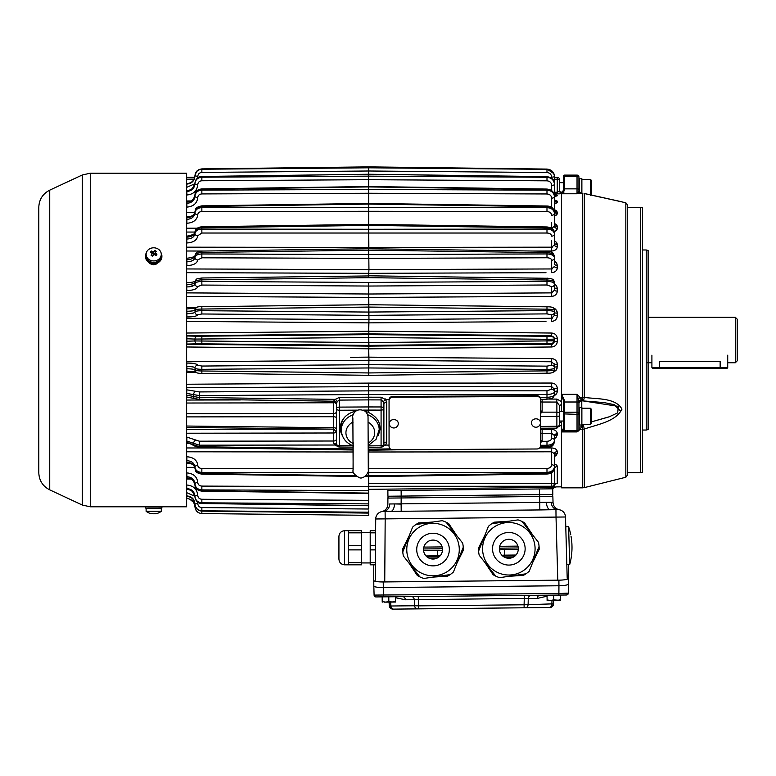 <?xml version="1.0" encoding="UTF-8"?>
<svg xmlns="http://www.w3.org/2000/svg" width="776" height="776" viewBox="0 0 776 776"><rect width="100%" height="100%" fill="white"/><g stroke="black" fill="none" stroke-linecap="round" stroke-linejoin="round"><path stroke-width="1.16" d="M735.308 317.268L737.2 319.159L737.2 360.859L735.308 362.761L735.308 317.268L648.115 317.268M735.308 362.761L727.723 362.761M651.908 362.761L647.165 362.761M727.723 367.688L726.966 368.445L652.664 368.445L651.908 367.688L659.484 367.688L659.484 361.451C649.706 362.877 649.706 362.877 659.484 361.451L720.138 361.451C729.925 362.877 729.925 362.877 720.138 361.451L720.138 367.688L727.723 367.688L727.723 355.175M153.958 251.308L156.063 251.181A3.405 2.949 180 0 1 156.325 251.434A12.28 3.434 120.3 0 0 155.345 252.53L155.462 252.753A12.241 4.947 40 0 1 155.559 252.821A12.241 3.249 118.4 0 0 155.491 252.908L155.481 255.304M401.124 490.413L552.755 488.822L552.813 494.506L539.543 494.651L387.922 496.233L387.864 490.548L401.124 490.413L401.182 496.097M550.95 494.525A1.891 1.891 0 0 1 552.861 496.368L401.173 497.959L401.124 504.08L394.441 503.925L546.45 502.334L539.766 502.625L539.844 509.939L557.837 509.619A7.585 7.585 0 0 1 565.5 516.991L567.207 578.198M401.153 496.097L401.173 497.959L387.903 498.095A1.891 1.891 0 0 1 389.785 496.213M382.131 511.529L385.1 511.433L385.177 518.882L375.71 518.979A7.585 7.585 0 0 1 383.208 511.452A7.585 6.547 -90.6 0 0 389.678 503.983L394.441 503.925A7.585 3.822 -90.6 0 1 390.697 511.374L539.844 509.939M381.782 511.597L381.782 511.597A7.585 7.585 0 0 0 387.864 504.216L387.903 498.095M541.318 509.919L549.883 509.706M553.036 502.489L551.222 502.285L553.036 502.489L552.861 496.368L553.036 502.489A7.585 7.585 0 0 0 559.263 509.735L557.837 509.619A7.585 6.547 89.4 0 1 551.222 502.285L546.45 502.334A7.585 3.822 -90.6 0 0 550.349 509.696M385.1 511.433L390.697 511.374L385.1 511.433M570.777 534.839A64.631 64.631 0 0 0 568.614 526.749L569.671 564.647L566.829 564.724L565.5 516.991A7.585 7.585 0 0 0 557.837 509.619M565.5 516.991L556.023 517.088L555.946 509.638M375.283 580.205L375.71 518.979M375.506 547.778C375.623 530.736 375.623 530.736 375.506 547.778L375.506 545.664L370.2 545.664L370.2 564.831L375.39 564.831M398.292 423.444A4.501 3.899 178.8 0 0 398.292 423.376A4.501 3.899 178.8 0 0 393.791 419.574A4.501 3.899 178.8 0 0 389.29 423.56A4.501 4.501 0 0 0 393.888 427.974A4.501 4.501 0 0 0 398.292 423.376M540.445 422.707A4.501 3.899 178.8 0 0 540.445 422.629A4.501 3.899 178.8 0 0 535.944 418.827A4.501 3.899 178.8 0 0 531.444 422.823A4.501 4.501 0 0 0 536.032 427.227A4.501 4.501 0 0 0 540.445 422.629M540.678 445.686L540.678 399.718A3.793 3.279 178.8 0 0 540.678 399.659A3.793 3.279 178.8 0 0 536.885 396.458L392.84 397.215A3.793 3.279 178.8 0 0 389.057 400.513L389.057 446.472A3.793 3.279 178.8 0 0 389.057 446.54A3.793 3.279 178.8 0 0 392.84 449.74L536.885 448.984A3.793 3.279 178.8 0 0 540.678 445.686M389.057 446.472L389.038 445.715A3.793 3.279 178.8 0 0 389.038 445.773A3.793 3.279 178.8 0 0 389.057 446.016M540.678 399.601L540.659 398.961A3.793 3.279 178.8 0 0 540.659 398.903A3.793 3.279 178.8 0 0 536.876 395.702L392.831 396.449A3.793 3.279 178.8 0 0 389.038 399.756L389.057 400.513M652.664 368.445L659.484 368.445L659.484 367.688L720.138 367.688L720.138 368.445M156.267 255.071A12.28 3.434 59.7 0 1 156.325 255.168A3.405 2.949 180 0 1 155.889 255.546A2.221 1.921 -0 0 0 155.889 255.537L156.946 254.179A3.405 2.949 180 0 1 155.85 255.576A12.28 5.093 -142.1 0 0 154.385 254.547L154.133 254.654A12.241 3.599 122.2 0 0 154.055 254.741A12.241 5.189 -144.2 0 0 153.949 254.683L153.667 254.673A12.28 3.434 -59.7 0 0 152.678 256.109A3.405 2.949 180 0 1 151.068 255.168A3.405 2.949 180 0 0 151.543 255.576A12.28 5.093 142.1 0 1 151.669 255.488M153.008 251.812L153.396 253.374A2.221 1.921 180 0 0 153.008 253.451M154.802 253.606L155.85 251.017M155.268 251.279A12.28 5.093 -37.9 0 0 154.385 251.696L154.133 251.599A12.241 3.599 57.8 0 0 154.055 251.521A12.241 5.189 -35.8 0 0 153.949 251.57L153.667 251.579M151.369 254.703L151.912 255.411L151.126 255.071M157.935 511.306L146.111 511.306A12.319 12.319 0 0 0 151.912 513.78A12.28 10.175 -90 0 1 150.447 513.431L151.543 513.431A12.28 10.175 90 0 0 153.008 513.78L153.26 513.78A12.241 7.197 -90 0 0 153.338 513.77A12.241 10.379 90 0 0 153.444 513.78L153.726 513.78A12.28 6.877 -90 0 0 154.715 513.431L156.325 513.431A12.28 6.877 90 0 1 155.345 513.78L155.462 513.78A12.241 9.904 90 0 0 155.559 513.77A12.241 6.489 90 0 1 155.491 513.78L155.481 513.78A12.319 12.319 0 0 0 161.282 511.306L157.935 511.306M161.282 511.306L161.282 508.416L146.111 508.416L146.111 511.306M156.325 513.431L155.85 513.431A12.28 10.175 -90 0 1 154.385 513.78L154.133 513.78A12.241 7.197 90 0 1 154.055 513.77A12.241 10.379 -90 0 1 153.949 513.78L153.667 513.78M151.068 513.431A12.28 6.877 -90 0 0 152.047 513.78L151.941 513.78A12.241 9.904 -90 0 1 151.834 513.77A12.241 6.489 -90 0 0 151.902 513.78M158.682 506.806L186.638 506.806L186.638 173.213L90.268 173.213L90.268 506.806L145.5 506.806L145.5 508.037L161.893 508.037L161.893 506.709L145.5 506.709M49.742 190.149L49.742 489.869C42.767 486.261 39.12 480.538 38.8 472.691L38.8 207.328C39.12 199.49 42.767 193.757 49.742 190.149L82.266 174.988L82.266 505.03L90.268 506.806M38.8 271.348L38.8 268.244M38.8 462.409L38.8 461.759M38.8 439.167L38.8 417.178M38.8 219.162L38.8 217.61M158.634 260.785L158.314 261.861M157.703 262.851L156.238 264.082L153.473 264.791L150.224 263.772L148.944 262.443M148.478 261.473L148.264 260.387M148.264 506.747L158.682 506.747M158.682 506.757L148.264 506.757M151.912 255.362L152.047 255.983M151.504 255.003A2.221 1.921 180 0 1 152.591 253.606L153.008 253.965L153.26 251.599A12.241 3.599 -57.8 0 1 153.338 251.521A12.241 5.189 35.8 0 1 153.444 251.57L153.726 251.579A12.28 3.434 -59.7 0 1 154.715 250.483A3.405 2.949 180 0 1 156.325 251.434M155.481 254.13A2.221 1.921 -0 0 0 154.007 253.374L153.008 253.965M155.559 255.042L155.617 254.315M151.068 255.168A12.28 3.434 -59.7 0 1 152.047 253.723L151.941 253.5A12.241 4.947 -140 0 0 151.834 253.442A12.241 3.249 -61.6 0 1 151.902 253.345L151.912 253.102A12.28 5.093 -142.1 0 0 150.447 252.423A3.405 2.949 180 0 1 151.543 251.017L152.591 253.606M151.543 251.017A12.28 5.093 37.9 0 1 153.008 251.696M155.481 253.151A12.28 5.093 37.9 0 1 156.946 254.179M157.935 248.921A7.585 6.567 -0 0 0 146.46 252.404A7.585 6.567 -0 0 0 146.111 254.363A7.585 6.567 -0 0 0 153.696 260.93A7.585 6.567 -0 0 0 161.282 254.363A7.585 6.567 -0 0 0 157.935 248.921M146.111 254.363L146.111 255.808A7.585 6.567 -0 0 0 153.696 262.375A7.585 6.567 -0 0 0 161.282 255.808L161.282 254.363M146.131 253.927A8.196 7.1 0 0 0 145.5 256.662A8.196 7.1 0 0 0 153.696 263.762A8.196 7.1 0 0 0 161.893 256.662A8.196 7.1 0 0 0 161.262 253.927M161.893 256.662L161.893 255.993A8.196 7.1 180 0 1 153.696 263.093A8.196 7.1 180 0 1 145.5 255.993A8.196 7.1 180 0 1 146.295 252.947M161.098 252.947A8.196 7.1 180 0 1 161.893 255.993M557.11 600.401L560.379 600.362L560.33 595.056L560.359 599.809L557.052 600.401L560.379 599.809L560.379 600.362L553.725 599.877L550.417 600.459L557.566 600.391M547.099 599.945L547.109 600.498L550.436 600.469L547.099 599.945L547.051 595.192L553.676 595.124L553.725 599.877M560.379 600.362L557.769 600.391M382.161 596.87L376.059 596.928A1.891 1.891 90.7 0 1 376.02 596.928L376.059 596.928A1.891 1.891 90.7 0 1 374.09 595.085L558.885 593.533L558.904 595.066L566.48 594.998A1.891 1.891 84.6 0 0 566.616 594.988A1.891 1.891 84.6 0 1 566.48 594.998L553.676 595.124M547.109 599.945L547.109 600.498L549.922 600.469M550.931 600.459L549.718 600.469M557.071 600.401L556.353 600.401M392.675 602.069L388.834 601.545L385.526 602.137L395.479 602.04L395.469 601.487L391.463 602.079M388.834 601.545L388.786 596.802L382.161 596.86L382.209 601.613L386.041 602.137M392.879 602.06L395.479 602.04L395.42 596.734L388.786 596.802M395.488 601.487L395.42 596.734L411.581 596.569A3.793 2.726 -90.6 0 1 414.297 599.683L405.411 599.77A3.793 2.726 89.4 0 0 402.695 596.657M382.219 602.176L382.209 601.613M384.692 602.147L384.198 602.137M499.434 549.961A7.585 1.319 179.4 0 1 504.642 549.544L504.701 555.141L515.953 555.034M504.642 549.544L518.29 549.408M423.58 550.378L437.499 550.232A7.585 1.319 179.4 0 1 442.456 550.504M440.089 555.878A7.585 1.319 -0.6 0 0 437.557 555.829L437.499 550.232M504.701 555.141A7.585 1.319 -0.6 0 0 501.927 555.267M373.76 564.831L373.76 580.399A9.477 1.649 -0.6 0 0 383.237 581.952L558.885 580.167A9.477 1.649 -0.6 0 0 568.362 578.421L568.362 564.676M383.237 581.952L383.295 587.548A9.477 1.649 179.4 0 1 373.819 585.996L373.76 580.399L373.819 585.996M568.362 578.421L568.42 584.018A9.477 1.649 179.4 0 1 558.943 585.764L558.885 580.167M558.904 595.066L383.548 596.851L383.305 587.548L558.943 585.764L558.885 593.533L568.352 593.116L566.616 594.988A1.891 1.891 84.6 0 1 566.461 594.998L566.616 594.988M426.014 555.946L437.557 555.829M566.655 594.988A1.891 1.891 84.6 0 0 568.352 593.116L568.42 583.697M390.871 605.464L390.027 605.484A3.793 3.793 -90.6 0 0 390.066 605.881M547.061 596.201L537.186 598.432A3.793 2.716 89.4 0 1 539.824 595.27L547.051 595.192M553.54 603.854A3.793 3.793 89.4 0 1 549.786 607.53L524.139 607.783L524.101 604.785L553.54 603.835C552.153 606.88 550.717 608.112 549.243 607.53A3.793 2.716 -90.6 0 0 551.882 604.358L551.978 600.449M524.139 607.783L418.623 608.859L418.584 605.852L524.101 604.785L524.266 598.422L414.297 599.683L414.578 605.755L418.584 605.852L418.254 596.502L524.227 595.425L524.266 598.422L528.272 598.519L528.116 604.601A3.793 2.716 -90.6 0 1 525.478 607.773L417.284 608.869A3.793 2.726 -90.6 0 1 414.578 605.755L390.9 605.998A3.793 2.726 -90.6 0 0 393.616 609.111L393.073 609.121A3.793 3.793 -90.6 0 1 389.242 605.493L389.086 602.108M418.623 608.859L393.073 609.121M417.284 608.869L393.616 609.111C392.142 609.723 390.687 608.52 389.242 605.503L390.9 605.998L390.716 602.089M524.227 595.425L530.91 595.357A3.793 2.716 -90.6 0 0 528.272 598.519L537.186 598.432M504.972 557.43L512.868 557.352M429.109 558.196L437.111 558.119M368.901 359.986L368.736 375.303L368.736 364.681L546.983 366.136L546.983 369.405L368.736 367.96L201.857 369.318C197.686 369.26 195.387 368.823 194.951 368.018A2.842 2.784 -2.5 0 1 197.764 365.234L201.857 366.049L197.764 365.234C197.075 363.866 193.437 363.149 186.861 363.071L186.638 366.33M368.949 360.268L368.736 348.793L368.745 357.154L551.668 358.628C555.063 358.958 556.945 360.801 557.294 364.148L554.481 364.613L551.668 361.771L368.949 360.268M368.736 357.115L350.684 357.309M559.506 426.325L561.591 424.627L561.591 421.969A2.842 1.581 180 0 0 559.69 423.463L559.69 405.877A2.842 1.251 180 0 1 561.591 404.694L561.591 401.609L556.877 399.087L548.593 399.068M540.678 411.697A2.842 1.794 -164.3 0 0 541.987 412.143L556.877 412.153L556.877 402.055L559.69 405.877L559.69 411.561L559.69 405.751M186.638 203.331L186.861 203.331C191.74 202.914 194.436 200.518 194.951 196.173C195.387 192.506 197.686 190.489 201.857 190.12L368.736 189.451L368.736 204.088L368.736 186.929L368.736 193.253L368.736 189.451L546.983 190.168C551.532 190.595 554.035 192.797 554.481 196.794L554.481 211.072A2.842 2.444 0 0 0 557.294 213.516L556.45 215.02L554.481 216.009L557.168 214.118L557.294 212.129A2.842 2.473 0 0 1 554.481 209.656L554.597 210.364M554.481 195.95L554.481 196.794A2.842 1.339 180 0 1 551.668 198.132C551.387 195.61 549.825 194.223 546.983 193.971L546.993 189.063C551.639 189.654 554.142 191.944 554.481 195.95C554.035 192.05 551.532 189.877 546.983 189.441L368.736 186.919L368.736 176.142L368.736 186.919L201.857 189.286C197.686 189.664 195.387 191.643 194.951 195.222C194.446 199.345 191.75 201.634 186.861 202.099L186.638 202.099M368.784 296.733L368.949 319.76L551.668 318.247L554.481 315.405L554.481 312.049L554.481 315.405L557.294 315.871C556.945 319.217 555.073 321.06 551.668 321.39L553.201 321.177M368.736 304.755L368.736 297.489M203.448 296.471L368.736 297.45L368.736 282.512M368.784 322.137L368.736 331.226L368.949 319.76M557.081 337.104L557.294 338.627L554.481 338.598L551.668 335.746L368.949 333.893L368.745 331.216L551.668 333.04C555.063 333.37 556.945 335.232 557.294 338.627L557.294 341.401C556.945 344.777 555.073 346.639 551.668 346.979L368.736 348.841M186.638 346.988L368.736 348.793L368.949 346.125L551.668 344.272L554.481 340.858L554.481 341.421L557.294 341.401M186.638 344.282L368.949 346.125L368.736 337.482L368.736 345.388L546.983 343.584L368.736 345.388L197.764 343.797A2.842 2.842 -165.1 0 1 194.951 340.955L368.736 342.546L554.462 340.848M554.481 192.826A2.842 2.794 -0 0 0 557.294 195.62L554.481 196.551L557.168 195.843L556.974 194.844L555.655 194.534L557.294 195.135A2.842 2.803 0 0 1 554.481 192.332L554.481 176.521C554.035 172.049 551.532 169.566 546.983 169.081L368.736 166.927L368.736 179.692L368.736 176.142L546.983 177.277C551.532 177.733 554.035 180.129 554.481 184.446A2.842 0.883 180 0 1 551.668 185.319C551.387 182.612 549.825 181.109 546.983 180.827L368.736 179.692L201.857 180.76C199.383 180.992 198.025 182.292 197.764 184.649A2.842 0.883 -179.4 0 1 194.951 183.747C195.387 179.789 197.686 177.607 201.857 177.209L368.736 176.142M383.053 401.318L383.897 403.879L383.897 444.347A2.842 1.426 180 0 1 381.084 445.773L381.084 410.097L368.736 410.087L368.736 412.551C379.154 417.944 382.287 425.607 378.135 435.54L378.795 433.415A19.904 17.237 -178.8 0 0 380.104 427.954M333.699 401.037L335.251 399.359L339.296 397.409L368.745 397.196L368.745 394.509L199.257 395.566L186.638 393.442M368.736 258.379L201.857 257.797L197.764 259.931A2.842 2.415 -179 0 1 194.951 257.506C195.387 255.343 197.686 254.159 201.857 253.956L368.736 254.547L368.736 258.379L368.736 250.163L368.949 269.65L551.668 268.952L554.481 266.381A2.842 1.397 180 0 0 557.294 267.778C556.945 270.746 555.073 272.366 551.668 272.667L553.201 272.473M540.678 410.844A2.842 1.824 180 0 0 542.133 411.105L540.678 413.666M186.638 429.322L329.412 429.109M368.736 452.001L368.736 472.671L368.396 452.001M368.901 451.36L368.852 450.225M368.736 334.64L368.736 337.473L368.736 334.64L368.736 337.473L368.736 334.64L551.668 336.318A2.842 2.842 -0 0 1 554.481 339.16L554.481 340.858A2.842 2.842 180 0 1 551.668 343.7L546.983 343.584L546.983 339.277L368.736 337.473L194.951 339.063A2.842 2.842 -14.9 0 1 197.764 336.231L368.736 334.64L368.736 333.903M557.081 432.571L557.294 433.735C556.945 431.116 555.063 429.671 551.668 429.419L551.668 433.328L542.133 433.309L542.133 440.807A2.842 2.183 -0 0 1 540.678 440.487M540.503 446.675L546.983 446.578L546.983 445.288C551.532 444.997 554.035 443.387 554.481 440.458L554.481 435.559L551.668 433.328L551.668 438.275A2.842 2.183 180 0 1 554.481 440.458L554.481 441.67C554.035 444.6 551.532 446.239 546.983 446.578L546.993 447.597L539.883 447.694M542.133 428.323L542.133 429.4L551.668 429.419M542.133 440.807L540.678 442.727M540.678 445.279L546.983 445.288L546.983 441.282L542.085 441.282A2.842 2.163 11.1 0 1 540.678 440.855M368.736 166.927L201.857 168.945C197.686 169.372 195.387 171.641 194.951 175.735C194.446 180.517 191.75 183.155 186.861 183.669L186.638 183.669M186.638 184.096L186.861 184.096C191.74 183.602 194.436 180.924 194.951 176.065C195.387 171.933 197.686 169.663 201.857 169.236L368.736 167.81L546.983 169.333C551.532 169.818 554.035 172.311 554.481 176.821L551.668 177.209C551.387 174.387 549.825 172.825 546.983 172.524L368.736 171.001L368.736 167.81M194.951 175.589L196.677 171.254L199.248 169.44L201.857 168.896L201.857 172.427C199.383 172.679 198.025 174.037 197.764 176.491L194.951 175.735C194.456 180.469 191.75 183.097 186.851 183.631L186.638 187.288M186.638 219.356L186.861 219.356C191.74 218.997 194.436 216.863 194.951 212.964C195.387 209.704 197.686 207.919 201.857 207.599L368.736 207.347L368.736 203.419L368.736 211.276L368.736 207.347L368.736 211.276L368.736 207.347L546.983 207.619C551.532 207.987 554.035 209.947 554.481 213.497A2.842 1.746 180 0 1 551.668 215.253C551.387 213.002 549.825 211.77 546.983 211.547L368.736 211.276L368.736 224.972L368.736 211.276L201.857 211.528L201.857 206.513C197.686 206.852 195.387 208.599 194.951 211.751C194.446 215.34 191.75 217.348 186.861 217.775L186.638 217.775M368.872 248.747L368.736 229.269L546.983 229.085L546.993 226.951C551.736 227.562 554.239 229.492 554.481 232.751C554.035 229.89 551.532 228.299 546.983 227.96L368.736 225.379L368.736 224.371L368.736 233.207L368.736 225.389L201.857 227.804C197.686 228.095 195.387 229.55 194.951 232.179C194.446 235.138 191.75 236.796 186.861 237.165L186.638 237.165M186.638 239.047L186.861 239.047C191.74 238.756 194.436 236.942 194.951 233.624C195.387 230.87 197.686 229.356 201.857 229.095L368.736 229.259L368.736 247.321M186.638 442.407L186.638 441.069M352.76 449.983L199.238 447.723L193.971 445.773C191.187 443.901 188.81 443.115 186.832 443.416L186.851 442.407L199.257 446.704L352.75 448.974M336.541 444.6A2.842 1.445 -44.4 0 0 335.125 445.017L199.257 445.191L186.851 441.069L186.822 437.072L199.257 441.185L333.699 441.01L333.699 432.989L186.638 433.231M186.638 395.188L186.822 389.814L199.257 391.928L368.736 390.861L368.736 383.063M186.822 396.866L186.851 395.188L199.257 397.535L335.251 399.359A2.842 0.776 40.5 0 1 337.288 401.512L336.512 403.345A2.842 2.493 -0 0 0 333.709 400.852M189.557 499.036L193.748 502.46L194.951 506.65C195.387 510.831 197.686 513.14 201.857 513.567L368.736 515.322L201.857 513.567C197.686 513.14 195.387 510.831 194.951 506.65C194.446 501.762 191.75 499.065 186.861 498.551L186.638 496.388M368.736 513.14L368.736 515.322L368.736 513.091L201.857 511.122L201.838 513.567C197.686 513.13 195.387 510.821 194.951 506.65L195.426 506.699M554.481 176.821L554.481 177.364L557.255 177.394A2.464 2.464 0 0 1 559.69 179.857L559.69 191.022L557.255 192.254L557.255 179.266A2.464 0.844 -0 0 1 559.69 180.11L559.69 182.69L563.483 182.69L563.483 190.333L561.834 192.167L560.156 192.167M539.611 447.975L551.668 447.956C555.063 448.169 556.945 449.391 557.294 451.622A2.842 2.163 0 0 0 554.481 453.785L554.481 467.608C554.035 471.042 551.532 472.953 546.983 473.341L546.983 472.4L368.736 472.671L368.736 503.876L368.736 500.336L201.857 499.269C199.383 499.026 198.025 497.736 197.764 495.379A2.842 0.883 -0.6 0 0 194.951 496.281C194.446 491.606 191.75 489.035 186.861 488.56L186.638 488.56M554.481 283.987L556.45 285.752L557.294 288.478A2.842 0.999 180 0 1 554.481 287.479L554.481 290.137A2.842 0.951 180 0 0 557.294 291.087C556.945 294.288 555.073 296.044 551.668 296.364L553.201 296.16M554.481 261.25L556.45 262.87L557.294 265.382A2.842 1.445 180 0 1 554.481 263.937L554.481 257.816A2.842 2.415 180 0 1 551.668 260.222C551.387 258.718 549.825 257.894 546.983 257.758L368.736 258.389M554.481 256.342C554.035 254.15 551.532 252.918 546.983 252.656L546.993 251.24C552.939 252.025 552.987 252.345 554.481 256.342L554.481 257.816C554.035 255.45 551.532 254.159 546.983 253.927L546.983 252.656L368.736 250.163L368.736 248.737L368.736 250.163L201.857 252.501C197.686 252.733 195.387 253.859 194.951 255.876A2.842 2.512 -178.9 0 1 194.951 255.828L194.96 255.731C194.97 256.662 192.264 257.516 186.851 258.272L186.638 258.272M554.481 310.371C554.035 309.682 551.532 309.275 546.983 309.168L546.983 306.821C552.357 306.675 554.859 307.859 554.481 310.371L554.481 312.049A2.842 2.784 180 0 1 551.668 314.823L546.983 313.892L368.736 315.337L368.736 304.725L368.736 307.073L201.857 309.042C197.686 309.139 195.387 309.498 194.951 310.148A2.842 2.813 -176.2 0 1 194.96 309.944L194.951 309.964C194.902 307.548 197.201 306.462 201.857 306.695L201.857 310.701L368.736 312.059L546.983 310.613C551.532 310.681 554.035 311.157 554.481 312.049M554.481 338.598L554.481 339.16L546.983 339.277L546.983 336.435M186.638 191.459L186.861 191.459C191.74 190.993 194.436 188.422 194.951 183.747L194.951 183.097C194.446 187.608 191.75 190.12 186.861 190.615L186.638 190.615M186.638 496.349L186.861 496.349C191.74 496.863 194.436 499.502 194.951 504.284C195.387 508.387 197.686 510.647 201.857 511.083L368.736 513.091L368.736 510.889M368.736 512.218L201.857 510.792C197.686 510.365 195.387 508.086 194.951 503.954L197.764 503.537C198.025 505.991 199.383 507.339 201.857 507.591L368.736 509.017L368.736 503.876L201.857 502.819C197.686 502.412 195.387 500.239 194.951 496.281L194.951 496.882C195.387 500.782 197.686 502.945 201.857 503.352L368.736 505.574M194.951 504.439L194.951 503.954C194.446 499.104 191.75 496.427 186.861 495.922L186.638 495.922M540.678 426.451L556.877 426.257L556.887 428.158L559.69 425.316L559.69 421.038L563.483 421.038L563.483 429.972L561.591 431.922L561.591 487.852L582.456 487.852L582.456 429.244L580.147 429.244L578.576 430.728M552.434 344.166L551.668 344.272L551.668 346.979L553.201 346.756M554.093 346.426L554.908 345.941M555.645 345.33L556.256 344.612M556.741 343.797L557.081 342.924M557.294 291.087L557.081 287.052M556.741 286.228L556.256 285.471M555.645 284.802L554.908 284.239M554.093 295.84L554.908 295.384M555.645 294.802L556.256 294.123M556.741 293.357L557.081 292.523M552.434 292.775L551.668 292.882L554.481 290.137L554.481 284.084A2.842 2.638 180 0 1 551.668 286.713L546.983 284.986L368.736 286.043L201.857 285.054L197.764 286.548A2.842 2.638 -178.6 0 1 194.951 283.9C195.387 282.396 197.686 281.572 201.857 281.445L368.736 282.425L368.736 286.043L546.983 284.986L546.983 281.378C551.532 281.533 554.035 282.435 554.481 284.084L554.481 282.483C554.035 281.019 551.532 280.194 546.983 280L368.736 277.672L201.857 279.855C197.686 280.02 195.387 280.776 194.951 282.134A2.842 2.706 -178.3 0 1 194.951 282.047M368.736 390.9L368.736 394.47M368.377 447.325L368.736 449.207L368.736 446.413M194.786 177.238L186.638 177.326L194.786 177.238L194.951 175.735M546.983 180.827L546.993 176.608C552.318 177.782 554.811 180.197 554.481 183.864C554.035 179.615 551.532 177.248 546.983 176.782L368.736 174.241L201.857 176.627C197.686 177.044 195.387 179.198 194.951 183.097C192.972 188.849 190.266 191.303 186.851 190.45L186.638 190.45M554.481 183.864L554.481 199.82A2.842 2.658 0 0 0 557.294 202.478L554.481 204.214L557.294 202.478L556.974 200.926L554.84 200.043L557.294 201.527A2.842 2.677 0 0 1 554.481 198.85L554.937 200.295M368.736 483.535L551.668 483.496A2.842 1.339 0 0 1 554.481 484.825L554.481 468.956A2.842 2.444 180 0 1 557.294 466.502L557.081 465.726M556.741 465.27L556.256 464.853M555.645 464.475L554.908 464.155M554.918 395.304L556.974 392.801L557.294 391.065A2.842 0.989 0 0 0 554.481 392.055M557.081 392.491L556.741 393.316M556.256 394.072L555.645 394.741M557.294 451.622L557.294 453.407A2.842 2.192 0 0 0 554.481 455.599L554.491 455.444M554.481 453.785L551.668 451.797L368.949 452.001M350.684 383.218L186.638 384.236L368.736 383.101L551.629 383.043L551.649 386.555L368.736 386.613L368.736 390.861L546.964 390.813L546.983 394.46L368.745 394.509L368.736 390.861M551.629 383.043C555.044 383.344 556.935 385.1 557.294 388.33A2.842 0.931 0 0 0 554.481 389.271L551.649 386.555L551.649 389.203A2.842 2.667 -0 0 1 554.481 391.88L554.481 394.664C554.035 396.226 551.532 397.108 546.983 397.302L546.993 399.174C552.337 398.36 553.24 398.777 554.481 394.664M557.081 362.644L557.294 366.873A2.842 0.524 0 0 0 554.481 367.397M557.294 366.873L556.043 370.307L553.075 372.17M554.481 436.772A2.842 1.833 180 0 1 557.294 434.929L556.053 437.567L554.481 438.576M557.294 453.407L556.043 455.599L554.481 456.433M554.491 209.811L556.043 210.441L557.294 212.129L556.043 210.441L554.491 209.811M554.093 308.217L556.45 310.274L557.294 313.145A2.842 0.524 -0 0 1 554.481 312.621M387.864 490.548L551.668 488.831A2.842 2.842 0 0 0 554.481 485.989A2.842 1.426 0 0 1 551.668 487.415L551.668 486.251A2.842 1.426 -0 0 0 554.481 484.825L554.481 485.989A2.842 2.842 0 0 1 551.668 488.831L551.668 487.415L368.736 489.326L368.736 490.568L368.736 486.765L201.857 486.096L201.857 489.899C197.686 489.53 195.387 487.512 194.951 483.855A2.842 1.339 -0.6 0 1 197.764 482.497C198.025 484.68 199.383 485.883 201.857 486.096M194.504 284.899L189.557 286.79M186.638 489.365L186.861 489.375C191.74 489.869 194.436 492.372 194.951 496.882C192.972 491.13 190.266 488.686 186.851 489.54L186.841 489.375M186.638 485.019L186.851 489.54M186.638 313.688L186.861 313.698C191.74 313.649 194.436 313.087 194.951 312C195.387 311.195 197.686 310.759 201.857 310.701L201.857 313.979L197.764 314.784A2.842 2.784 -177.5 0 1 194.951 312L193.748 312.922L189.519 313.63M186.638 341.236L194.951 340.955L194.951 339.063L186.638 338.782M368.736 307.073L546.983 309.168L546.983 313.892L368.736 315.337L201.857 313.979L197.764 314.784C197.075 316.152 193.437 316.87 186.861 316.947L186.861 311.263C191.74 311.137 194.436 310.759 194.951 310.148C194.446 310.759 191.75 311.137 186.861 311.263L186.638 311.273M189.538 366.398L193.748 367.106L194.951 368.018C194.446 366.941 191.75 366.379 186.861 366.33L186.861 368.755C191.74 368.881 194.436 369.26 194.951 369.88C195.387 370.521 197.686 370.889 201.857 370.976L368.736 372.946L368.736 375.264M368.736 372.946L546.983 370.85L546.983 373.198L368.736 375.303L201.857 373.324C197.201 373.557 194.902 372.47 194.951 370.055A2.842 2.813 -3.8 0 1 194.951 369.88C194.446 369.26 191.75 368.881 186.861 368.755L186.638 368.755M186.638 477.919L186.861 477.919C191.74 478.385 194.436 480.674 194.951 484.796C195.387 488.376 197.686 490.354 201.857 490.742L368.736 493.1M368.716 493.478L201.847 491.121C197.269 490.49 194.96 488.385 194.951 484.806L194.951 483.855C194.446 479.5 191.75 477.114 186.861 476.687L186.638 476.687M186.638 462.244L186.861 462.244C191.74 462.671 194.436 464.678 194.951 468.267C195.387 471.42 197.686 473.166 201.857 473.505L355.563 475.736M353.516 472.652L201.857 472.429C197.686 472.099 195.387 470.314 194.951 467.055A2.842 1.746 -0.7 0 1 197.764 465.29C198.025 467.239 199.383 468.306 201.857 468.5L353.012 468.723M356.417 476.415L201.847 474.175C194.252 472.545 195.853 470.547 194.951 468.287L194.951 467.055C194.446 463.165 191.75 461.031 186.861 460.663L186.638 460.663M195.416 370.249L194.951 368.018C195.387 368.823 197.686 369.26 201.857 369.318L201.857 366.049L368.736 364.691M557.294 313.135L557.081 311.651M556.741 310.778L556.256 309.983M555.645 309.285L554.908 308.683M368.736 174.406L368.736 169.139L368.736 171.001L201.857 172.427M194.951 282.134C194.446 283.579 191.75 284.414 186.861 284.627L186.861 286.945C191.74 286.81 194.436 285.801 194.951 283.9L194.951 282.134M186.638 284.637L186.638 282.784M368.784 272.638L368.736 275.936L201.857 277.983L201.857 285.054L197.764 286.548C197.075 289.011 193.437 290.34 186.861 290.534L186.638 286.945M186.832 393.442L193.602 394.586M194.951 312L195.416 309.769M546.983 193.971L368.736 193.253L201.857 193.922C199.383 194.136 198.025 195.339 197.764 197.531A2.842 1.339 -179.4 0 1 194.951 196.173L194.951 195.222C193.651 199.927 190.954 202.099 186.851 201.731L186.638 201.731M201.857 211.528C199.383 211.712 198.025 212.779 197.764 214.739A2.842 1.746 -179.3 0 1 194.951 212.964L194.951 211.751C194.301 215.03 191.594 216.824 186.841 217.125L186.638 217.125M554.481 232.751L554.481 234.051C554.035 231.044 551.532 229.386 546.983 229.085L546.983 233.023L201.857 233.033L197.764 235.749A2.842 2.115 -179.2 0 1 194.951 233.624L194.951 232.179A2.842 2.241 -179.1 0 1 194.951 232.034M186.638 261.813L186.861 261.813C191.74 261.59 194.436 260.154 194.951 257.506L194.951 255.876C194.446 258.117 191.75 259.378 186.861 259.679L186.638 259.679M554.481 389.271L554.481 391.88C554.035 393.432 551.532 394.295 546.983 394.46L546.983 397.302L540.203 397.39M552.434 228.154L551.746 228.222M554.52 224.623L554.481 224.419A2.842 2.192 180 0 0 557.294 226.621L557.081 225.651M556.741 225.098L556.256 224.594M555.645 224.138L554.908 223.76M554.481 224.565L554.481 226.243A2.842 2.163 180 0 0 557.294 228.396L556.974 229.609L554.908 231.394M555.645 230.986L556.256 230.511M556.741 229.968L557.081 229.395M554.481 210.296L554.481 211.072M552.434 247.098L551.668 247.175L554.481 244.867L554.481 234.051A2.842 2.115 180 0 1 551.668 236.156C551.387 234.255 549.825 233.207 546.983 233.023M554.481 240.919L556.45 242.335L557.294 244.547A2.842 1.853 180 0 1 554.481 242.704L554.481 244.867A2.842 1.804 180 0 0 557.294 246.671C556.945 249.3 555.073 250.755 551.668 251.017L553.201 250.852M554.481 212.411C554.035 208.977 551.532 207.066 546.983 206.678L546.993 206.009C551.503 206.241 554.006 208.375 554.481 212.411L554.481 226.243L551.668 228.231M554.481 223.595L557.168 225.864L557.294 228.396M546.983 172.524L546.983 169.032L553.899 173.669L554.481 176.453M557.294 267.778L557.081 264.073M556.741 263.316L556.256 262.618M555.645 262.007L554.908 261.483M554.093 272.182L554.908 271.765M555.645 271.222L556.256 270.591M556.741 269.883L557.081 269.107M552.434 268.855L551.668 268.952L551.668 260.222M203.448 272.725L368.736 273.365L368.949 269.65M556.741 336.221L556.256 335.407M555.645 334.689L554.908 334.078M554.093 333.602L553.201 333.263M545.984 272.686L368.745 273.336L368.736 275.946M552.434 318.141L551.668 318.247L551.668 314.823M554.316 340.829L546.983 340.742M554.374 363.847L554.481 364.555M554.481 466.522C554.035 470.081 551.532 472.041 546.983 472.4L546.983 468.481C549.825 468.248 551.387 467.016 551.668 464.775A2.842 1.746 0 0 1 554.481 466.522M368.387 449.197L368.736 450.225L368.736 449.207L368.736 450.225L368.736 449.207L390.279 448.887M546.983 370.85C551.532 370.744 554.035 370.346 554.481 369.648L554.481 367.979C554.035 368.862 551.532 369.337 546.983 369.405L546.983 370.85M546.983 366.136L551.668 365.195A2.842 2.784 -0 0 1 554.481 367.979L554.481 364.613M546.983 278.274L368.736 275.8L368.736 277.672M389.057 445.104L383.305 445.046M385.691 399.417L386.71 402.453A2.842 1.426 0 0 0 383.897 403.879L383.305 401.667L381.084 399.902L368.745 399.882L368.745 397.196L381.084 397.215L385.41 399.495L389.057 399.397M337.288 401.512L339.306 400.096L368.745 399.882L368.745 406.944L381.084 406.954L381.084 397.215M559.69 424.841A2.842 1.426 -0 0 1 556.877 426.257L556.877 416.489L540.678 416.469M368.736 386.613L186.638 387.767M554.093 320.837L554.908 320.372M555.645 319.76L556.256 319.052M556.741 318.247L557.081 317.374M368.736 483.671L368.736 468.752L368.736 472.671L367.824 472.681M368.377 445.909L381.084 445.773L381.084 447.189A2.842 2.813 180 0 0 383.897 444.347A2.842 2.842 0 0 1 381.084 447.189L368.736 447.335L368.736 445.24M540.668 399.155L541.396 399.242M540.678 428.197L556.887 428.158M340.325 427.178A19.904 17.237 -178.8 0 0 340.325 427.236A19.904 17.237 -178.8 0 0 341.624 433.173L342.313 435.54A19.904 17.237 1.2 0 1 355.486 411.309M365.535 411.493A19.904 17.237 1.2 0 1 368.736 412.551M385.245 398.893L386.71 402.453L386.71 442.097L385.691 445.123M558.274 193.864L561.591 193.651M557.284 483.603L557.294 483.215C555.771 488.114 555.771 488.114 557.294 483.215C555.771 488.114 555.771 488.114 557.294 483.215L557.294 466.502L556.45 464.999L554.481 464.009M553.201 429.584L554.093 429.846M554.918 430.214L555.645 430.69M556.266 431.252L556.741 431.883M554.093 371.811L554.908 371.345M555.645 370.744L556.256 370.036M556.741 369.24L557.081 368.377M556.741 361.771L556.256 360.966M555.645 360.258L554.908 359.657M554.093 359.181L553.201 358.851M554.093 250.58L554.908 250.211M555.645 249.736L556.256 249.174M556.741 248.533L557.081 247.854M557.294 246.671L557.081 243.392M556.741 242.733L556.256 242.122M555.645 241.578L554.908 241.123M559.748 193.816L559.157 193.845M336.512 411.668L336.512 411.649A2.842 1.824 0 0 1 333.699 413.482L333.699 402.773L186.638 403.025M368.736 249.077L368.736 250.163M337.822 446.549L335.125 445.017L333.709 443.203L333.699 441.01A2.842 2.183 0 0 0 336.512 438.828M363.401 410.116L368.736 410.087L368.745 406.944L339.306 407.109A2.842 1.717 180 0 0 336.512 408.826L336.512 403.345L336.512 404.053L333.709 401.202M333.709 443.203L336.512 443.222L336.512 444.153L336.512 408.826A2.842 1.426 180 0 0 339.325 410.242L339.325 445.579L352.731 445.725M385.41 399.495L383.305 401.667M386.71 442.097A2.842 1.426 0 0 0 383.897 443.513M554.433 486.523L554.481 485.989C553.715 488.492 553.715 488.492 554.481 485.989A2.842 2.774 180 0 1 557.294 483.215M559.69 191.022A2.464 2.464 180 0 0 561.591 193.418M561.591 411.561L561.591 394.334L563.483 400.794L561.591 394.334L564.433 400.387L561.591 394.334L577.034 394.334L580.147 397.477A2.842 0.902 -37.1 0 0 578.275 399.116L577.034 394.334L577.034 401.997L564.433 401.997L564.433 412.192L577.034 412.192L577.034 401.997A1.891 1.222 180 0 1 578.935 403.219L578.935 429.613A1.891 0.951 180 0 1 577.034 430.564L577.034 412.192A1.891 1.222 180 0 1 578.935 413.414A1.891 0.951 180 0 1 577.034 414.355L563.483 413.889L563.483 400.794L563.483 411.105L563.483 400.794L564.433 400.387L564.433 401.997A0.951 0.611 180 0 0 563.483 402.608M562.891 411.561L563.483 411.105M581.748 399.456L580.147 397.477L581.777 399.679A2.842 2.202 0 0 0 578.935 401.89L578.935 411.561L579.594 411.561M578.935 192.167L578.935 182.69L579.594 182.69M563.483 191.109A0.951 0.533 0 0 1 564.433 190.566L561.591 193.767L563.939 192.167L561.591 193.767L563.483 191.109L563.483 176.055A0.951 0.951 0 0 1 564.433 175.114L577.034 175.114A1.891 1.891 0 0 1 578.935 177.006L578.935 190.983L580.826 193.263L582.456 193.263L577.034 193.767L578.935 190.983A2.842 2.658 180 0 0 580.361 193.292M578.634 400.445L578.799 401.076M577.78 431.359L577.179 431.505M578.935 189.509A1.891 0.65 180 0 0 577.034 188.859L577.034 193.767L578.935 193.505M563.483 428.236L563.483 413.889M563.483 176.055A0.951 0.951 0 0 1 564.433 175.114L564.433 188.859L577.034 188.859L577.034 175.114A1.891 1.891 0 0 1 578.935 177.006A1.891 0.65 180 0 0 577.034 176.356L563.483 176.685L563.483 182.69M577.034 431.922L561.591 431.922L563.483 428.139L561.591 431.922L561.591 421.038M577.034 193.767L561.591 193.767L561.591 394.334M561.591 193.767L561.591 192.186M608.268 417.129L591.351 421.892L609.267 416.78L617.686 412.861L618.346 406.352L582.912 400.891A5.684 1.591 -87.3 0 0 584.289 397.428C597.142 399.174 615.746 397.7 621.974 409.136C615.62 421.853 597.142 424.385 584.289 429.079L584.289 487.629L625.834 477.24L625.834 202.779L627.27 204.621L627.27 475.407L627.27 472.691L640.53 472.691L640.53 207.328L627.27 207.328M648.115 340.014L648.115 429.535L646.224 430.04L646.224 249.979L648.115 250.483L648.115 340.014M586.617 194.058L602.215 197.55M605.445 198.258L618.899 201.159M584.289 193.534L621.974 201.818L584.183 193.457A5.684 1.018 102.9 0 1 584.289 193.534L584.289 397.428L582.456 397.477L582.456 193.311M578.935 401.89L578.275 399.116M578.935 428.818A2.842 1.406 -138.8 0 1 580.147 429.244L581.777 426.713L578.935 427.159M583.106 424.356A5.684 0.572 74.5 0 1 584.289 429.079L582.456 429.244L582.456 424.356M578.275 192.021A2.842 2.318 -100.1 0 0 580.147 193.311L580.788 193.263M581.777 425.025L581.777 426.713L580.147 429.244M582.912 400.891L603.932 402.56L614.117 404.626L620.111 410.63L621.683 410.63M584.047 193.476A5.684 1.018 102.9 0 1 584.173 193.457L625.834 202.779M640.53 207.328L642.431 207.842L642.431 472.186L640.53 472.691M561.591 431.922L563.483 429.972M352.993 422.852L352.74 420C351.256 416.46 354.865 406.023 365.321 411.299C367.174 413.307 368.086 415.364 368.037 417.498L368.29 470.159C369.192 472.623 363.187 479.907 359.133 477.57C354.409 474.844 352.382 472.361 353.061 470.13L353.187 442.019M344.592 417.304A18.954 16.412 178.8 0 0 341.227 426.654A18.954 16.412 178.8 0 0 341.236 426.945L341.304 430.302A18.954 16.412 -1.2 0 1 353.196 414.714M591.351 416.305L591.351 423.405L590.4 424.356L590.4 408.244L591.351 409.195L591.351 416.305M590.4 194.873L590.4 179.372L591.351 180.323L591.351 194.534L590.4 195.484M581.874 193.263L581.874 178.713L580.729 178.722M579.594 178.722L579.594 192.623M579.594 416.305L579.594 425.025L581.874 425.025L581.874 407.584L579.594 407.594L579.594 416.305M571.922 544.238A64.621 64.621 178.4 0 0 571.02 536.216A64.621 64.621 -1.6 0 1 571.922 544.238L571.999 547.002A64.621 64.621 -1.6 0 1 571.543 555.053C571.33 556.838 571.33 556.838 571.543 555.053M571.388 556.373L571.378 556.44A64.631 64.631 0 0 1 569.671 564.647M571.02 536.216C570.709 534.451 570.709 534.451 571.02 536.216C570.709 534.451 570.709 534.451 571.02 536.216M482.585 548.768A26.248 26.248 0 0 1 521.957 526.041A26.248 26.248 0 0 1 521.957 571.505A26.248 26.248 0 0 1 482.585 548.768M492.537 548.768A16.296 16.296 0 0 1 516.981 534.654A16.296 16.296 0 0 1 516.981 562.891A16.296 16.296 0 0 1 492.537 548.768M499.356 548.768A9.477 9.477 0 0 1 513.576 540.562A9.477 9.477 0 0 1 513.576 556.984A9.477 9.477 0 0 1 499.356 548.768M525.973 573.794A30.322 30.322 0 0 0 529.251 571.194L539.068 546.44A30.322 30.322 0 0 0 538.466 542.298L521.938 521.423A30.322 30.322 0 0 0 518.048 519.881L491.693 523.752A30.322 30.322 0 0 0 488.414 526.351L478.598 551.106A30.322 30.322 0 0 0 479.209 555.238L495.738 576.122A30.322 30.322 0 0 0 499.628 577.664L525.973 573.794A30.322 30.322 0 0 1 523.431 575.356L508.794 576.316M539.068 546.44A30.322 30.322 0 0 1 539.155 549.418L532.666 562.581M521.938 521.423A30.322 30.322 0 0 1 524.557 522.84L532.714 535.033M491.693 523.752A30.322 30.322 0 0 1 494.234 522.19L508.881 521.23M478.598 551.106A30.322 30.322 0 0 1 478.511 548.118L485 534.965M495.738 576.122A30.322 30.322 0 0 1 493.109 574.706L484.961 562.513M348.405 564.831L361.665 564.831L361.665 562.726L348.405 562.726L348.405 564.831L344.612 564.831L344.612 530.716C341.159 531.056 339.257 532.947 338.928 536.4L338.928 559.147L338.928 536.4M348.405 549.883L361.665 549.883L361.665 545.664L348.405 545.664L348.405 562.726M361.665 562.726L361.665 549.883M361.665 545.664L361.665 530.716L348.405 530.716L348.405 532.821L361.665 532.821M348.405 532.821L348.405 545.664M375.506 545.664L375.506 530.716L370.2 530.716L370.2 545.664M370.2 532.821L375.506 532.821M370.2 549.883L375.487 549.883M375.4 562.726L370.2 562.726M416.722 549.563A16.296 16.296 0 0 1 441.175 535.45A16.296 16.296 0 0 1 441.175 563.686A16.296 16.296 0 0 1 416.722 549.563M406.769 549.563A26.248 26.248 0 0 1 446.151 526.836A26.248 26.248 0 0 1 446.151 572.3A26.248 26.248 0 0 1 406.769 549.563A26.248 26.248 0 0 1 446.151 526.836A26.248 26.248 0 0 1 446.151 572.3A26.248 26.248 0 0 1 406.769 549.563M423.541 549.563A9.477 9.477 0 0 1 437.761 541.357A9.477 9.477 0 0 1 437.761 557.769A9.477 9.477 0 0 1 423.541 549.563M450.158 574.589A30.322 30.322 0 0 0 453.436 571.99L463.262 547.235A30.322 30.322 0 0 0 462.651 543.093L446.122 522.209A30.322 30.322 0 0 0 442.233 520.677L415.887 524.547A30.322 30.322 0 0 0 412.609 527.147L402.783 551.901A30.322 30.322 0 0 0 403.394 556.033L419.923 576.917A30.322 30.322 0 0 0 423.812 578.46L450.158 574.589A30.322 30.322 0 0 1 447.616 576.151L432.979 577.111M463.262 547.235A30.322 30.322 0 0 1 463.34 550.213L456.86 563.376M446.122 522.209A30.322 30.322 0 0 1 448.741 523.635L456.899 535.828M415.887 524.547A30.322 30.322 0 0 1 418.429 522.985L433.066 522.025M402.783 551.901A30.322 30.322 0 0 1 402.705 548.913L409.185 535.76M419.923 576.917A30.322 30.322 0 0 1 417.304 575.501L409.146 563.298M539.485 488.958L539.766 502.625M401.124 504.08L401.202 511.394M423.871 547.099L442.116 546.905M499.686 546.304L517.932 546.11M557.779 579.973L556.023 517.088L385.177 518.882L384.741 581.787M392.84 397.215L392.831 396.449M536.885 396.458L536.876 395.702M551.135 600.459L556.557 600.401M386.244 602.127L391.667 602.079M549.786 607.53L525.478 607.773M553.627 600.43L553.54 603.825M389.872 602.098L390.027 605.484M530.91 595.357L539.824 595.27M383.548 596.851L375.962 596.928L374.09 595.085L373.838 586.074L374.09 595.085M411.581 596.569L418.254 596.502M427.033 556.916L439.158 556.79M502.877 556.14L514.944 556.023M405.411 599.77L395.45 597.704M368.736 360.268L186.638 361.771M559.69 415.063A2.842 1.426 -0 0 1 556.877 416.489L556.877 412.153A2.842 1.824 -0 0 1 559.69 413.986M197.764 197.531C197.075 203.341 193.437 206.542 186.861 207.114L186.851 201.731M186.638 292.882L368.736 293.997L186.638 292.882M368.949 294.007L551.668 292.882L551.668 296.364L368.745 297.45L186.638 296.364M186.638 318.247L368.736 319.751L186.638 318.247M545.984 321.439L368.745 322.865L186.638 321.39M186.638 307.655L196.512 307.538M194.621 398.447A2.842 2.192 -63.2 0 1 193.583 396.478L193.583 394.567A2.842 2.202 -64.1 0 1 195.891 391.346M546.993 251.24L368.745 248.737L201.847 251.075L201.857 257.797M540.678 401.764A2.842 1.824 180 0 0 542.133 402.026L542.133 411.105M542.133 399.242L542.133 402.026L556.877 402.055L556.877 399.087M336.425 431.33A2.842 2.183 0 0 1 333.699 432.989L333.699 413.482L186.638 413.647M186.638 447.956L218.114 448.004M352.77 451.981L186.638 451.797M186.638 463.631L190.76 463.641M194.805 467.385L186.638 467.356M190.547 479.064L186.638 479.044M368.736 333.893L186.638 335.746M186.638 335.959L197.764 336.231M368.736 254.547L546.983 253.927L546.983 257.758M554.481 435.559A2.842 1.814 180 0 1 557.294 433.735L557.294 434.929M540.678 432.989A2.842 2.183 180 0 0 542.133 433.309L542.133 429.4A2.842 1.727 0 0 0 540.678 429.652M197.764 214.739C197.075 219.928 193.437 222.77 186.861 223.275L186.841 217.125M197.764 235.749C197.075 240.153 193.437 242.558 186.861 242.975L186.638 236.166M193.981 445.783A2.842 1.785 -46.8 0 1 193.583 444.745L193.583 443.271A2.842 1.804 -47.3 0 1 195.891 440.06M199.257 441.185L199.238 447.723M197.172 228.212L186.638 228.222L197.172 228.212M365.632 475.882L546.983 473.341L546.993 474.01L368.745 476.6M551.668 464.775L551.668 447.956M368.328 468.752L546.983 468.481M551.668 344.272L551.668 343.7M197.764 184.649C197.075 190.915 193.437 194.369 186.861 194.999L186.851 190.45M186.638 492.731L186.851 496.388C191.75 496.921 194.456 499.55 194.951 504.284M195.29 506.321L197.579 509.609L201.003 511.064L201.857 511.122L201.857 507.591M186.861 492.731L194.921 496.32M197.657 502.111L197.764 503.537M551.668 336.318L551.668 333.04L397.176 331.507M397.176 322.641L523.237 321.623M368.736 247.428L186.638 247.175L368.736 247.428M197.764 343.797L186.638 344.059M194.126 179.12L186.638 179.198M368.736 490.568L201.857 489.899L201.847 491.121M186.861 485.019C193.437 485.66 197.075 489.113 197.764 495.379M201.857 499.269L201.857 503.527C199.946 503.071 196.891 504.08 194.951 496.892M546.993 176.608L368.736 174.241L201.857 176.462L201.857 180.76M368.736 486.29L551.668 486.251L551.668 472.594M368.716 186.541L201.847 188.898L201.857 190.12L201.847 188.898C197.269 189.538 194.96 191.643 194.951 195.213M557.294 388.33L557.294 391.065M546.983 441.282C549.825 441.108 551.387 440.108 551.668 438.275M336.512 418.148A2.842 1.426 0 0 0 333.699 416.731L186.638 416.896M551.668 207.425L551.668 198.132L551.668 207.425M551.668 178.228L551.668 177.209M201.857 168.896L368.726 166.879L546.983 169.081M551.668 190.595L551.668 185.319M551.668 321.39L551.668 318.247M557.294 313.145L557.294 315.871M551.668 358.628L551.668 365.195M368.736 269.641L186.638 268.952L368.736 269.641M199.257 391.928L199.248 399.407L186.638 397.04M201.857 343.69L201.857 336.328M186.861 344.059L186.861 335.959M186.861 311.263L186.638 308.945M201.857 373.324L201.857 369.318M196.115 372.014L186.851 371.083L186.861 368.755M199.257 399.233L333.699 401.211L333.699 402.773A2.842 1.824 0 0 0 335.795 402.162M194.951 484.806C193.651 480.092 190.954 477.929 186.851 478.297L186.861 472.904C193.437 473.486 197.075 476.677 197.764 482.497M201.847 474.175L201.857 468.5M194.951 468.287C194.301 464.989 191.594 463.194 186.841 462.903L186.861 456.754C193.437 457.248 197.075 460.1 197.764 465.29M197.764 259.931C197.075 263.423 193.437 265.314 186.861 265.625L186.638 265.625M186.638 212.663L194.805 212.634M201.857 193.922L201.857 190.12M186.638 200.974L190.547 200.955M197.764 176.491L197.657 177.869M194.912 183.708L186.861 187.288M368.716 224.371L201.847 226.786L201.857 233.033M546.983 211.547L546.983 206.678L368.736 204.088L201.857 206.513L201.847 205.853C194.252 207.483 195.853 209.471 194.951 211.732M186.861 265.625L186.851 258.272M186.638 426.034L333.699 427.741L333.699 429.118M368.949 247.428L551.668 247.175L551.668 240.647M551.668 247.175L551.668 251.017L532.811 251.036M551.668 228.212L551.668 222.741M397.176 273.23L523.237 272.774M551.668 292.882L551.668 286.713M368.736 282.435L546.983 281.378L546.983 278.128C553.23 279.03 553.375 278.865 554.481 282.483M368.736 273.327L186.638 272.667M557.255 177.394L557.255 179.266L554.481 179.237M546.964 390.813L551.649 389.203M385.41 445.065L382.587 446.743M339.296 397.409L339.325 410.242L357.319 410.145M554.481 192.225L557.255 192.254L557.255 193.864L554.947 193.845L557.255 193.864M203.448 251.036L186.638 251.007M194.951 232.053L186.638 232.063M203.448 321.526L368.736 322.865M186.638 333.04L368.736 331.226M186.638 400.038L240.356 399.95M551.668 268.952L551.668 272.667M196.512 372.48L186.638 372.364M190.76 216.378L186.638 216.388M523.237 358.405L397.176 357.387M374.43 357.202L368.745 357.154M397.176 348.521L523.237 347.26M397.176 297.286L523.237 296.539M545.984 296.403L551.668 296.364M545.984 251.017L551.668 251.017M333.699 413.492L333.699 415.063M383.897 408.671A2.842 1.717 180 0 0 381.084 406.954L381.084 410.097A2.842 1.426 180 0 0 383.897 408.671M339.325 445.579A2.842 1.426 180 0 1 336.512 444.153A2.842 2.842 0 0 0 339.325 446.995L339.325 445.579M352.74 447.151L339.316 446.995A2.842 2.813 0 0 1 336.512 444.153M336.512 429.157A2.842 1.426 0 0 0 333.699 427.741M563.483 412.803A0.951 0.611 180 0 1 564.433 412.192L564.433 430.564L577.034 430.564L577.034 431.514A1.891 1.891 0 0 0 578.935 429.613A1.891 1.862 0 0 1 577.034 431.485L564.433 431.485A0.951 0.931 0 0 1 563.483 430.544M577.034 431.514L564.433 431.514L564.433 430.564L563.483 430.088M564.433 190.566L564.433 188.859L563.483 189.189M580.147 397.477L582.456 397.477L582.456 400.882L581.777 400.882A2.842 2.803 0 0 0 578.935 403.685M578.935 177.006A1.891 1.891 0 0 0 577.034 175.114A1.891 1.891 0 0 1 578.935 177.006M581.777 399.679L581.777 400.882L582.456 400.882M579.594 423.424A2.842 1.009 0 0 1 578.935 422.774M581.777 400.882L581.777 407.584M352.876 443.397A14.385 12.455 -1.2 0 1 352.876 422.076M368.154 422.212A14.385 12.455 -1.2 0 1 368.358 442.98M367.62 414.743A18.954 16.412 -1.2 0 1 379.202 429.506L379.134 426.16M423.56 548.962L442.465 548.768M499.375 548.166L518.281 547.972M389.057 446.54L389.038 445.773M540.678 399.659L540.659 398.903M651.908 367.688L651.908 355.175M90.268 173.213L82.266 174.988M49.742 489.869L82.266 505.03M145.5 256.662L145.5 255.993M546.993 189.063L368.745 186.541M368.716 203.428L201.847 205.853M201.857 277.983C194.514 279.302 196.861 278.506 194.951 282.057L194.951 282.057M195.28 281.116C194.475 281.892 191.662 282.454 186.851 282.784M196.115 308.014L186.851 308.945M201.857 176.462C199.946 176.918 196.891 175.909 194.951 183.097M201.847 226.786C197.599 227.222 195.3 229.017 194.951 232.15C195.455 233.712 192.758 235.05 186.841 236.166M201.847 251.075C197.744 251.036 195.445 252.617 194.951 255.828M546.993 226.951L368.745 224.371M546.993 206.009L368.745 203.419M546.993 474.01C551.503 473.777 554.006 471.643 554.481 467.608M406.372 449.663L368.745 450.225M546.993 447.597C552.628 446.966 553.521 445.424 554.481 441.67M546.983 373.198C552.357 373.343 554.859 372.16 554.481 369.648M546.983 306.821L368.736 304.725L201.857 306.695M368.726 505.748L201.857 503.527M368.716 476.6L364.759 476.542M186.638 427.46L333.69 429.157L336.512 431.999M540.668 399.436L546.993 399.174M561.591 486.833L555.888 486.891L553.773 487.861M561.591 193.127L559.787 191.41M546.983 169.032L553.899 173.669M555.897 194.65L554.481 192.332M564.433 431.514L563.483 430.564M604.62 198.045L605.241 198.181M619.558 201.294L621.576 201.731M584.289 487.629L582.456 487.852M625.834 477.24L627.27 475.407M642.431 430.04L646.224 430.04M642.431 249.979L646.224 249.979M368.367 445.405L376.079 439.313L379.202 429.506M341.304 430.302C341.867 437.848 345.95 443.077 353.546 446.006M352.867 417.857L353.138 469.441M581.874 424.356L590.4 424.356M581.874 408.244L590.4 408.244M578.935 421.038L579.594 421.038M559.69 411.561L563.483 411.561M581.874 179.372L590.4 179.372M565.772 526.826L568.614 526.749M348.405 530.716L344.612 530.716M344.612 564.831C341.159 564.491 339.257 562.6 338.928 559.147M370.2 532.608L361.665 532.608M370.2 562.939L361.665 562.939"/></g></svg>
